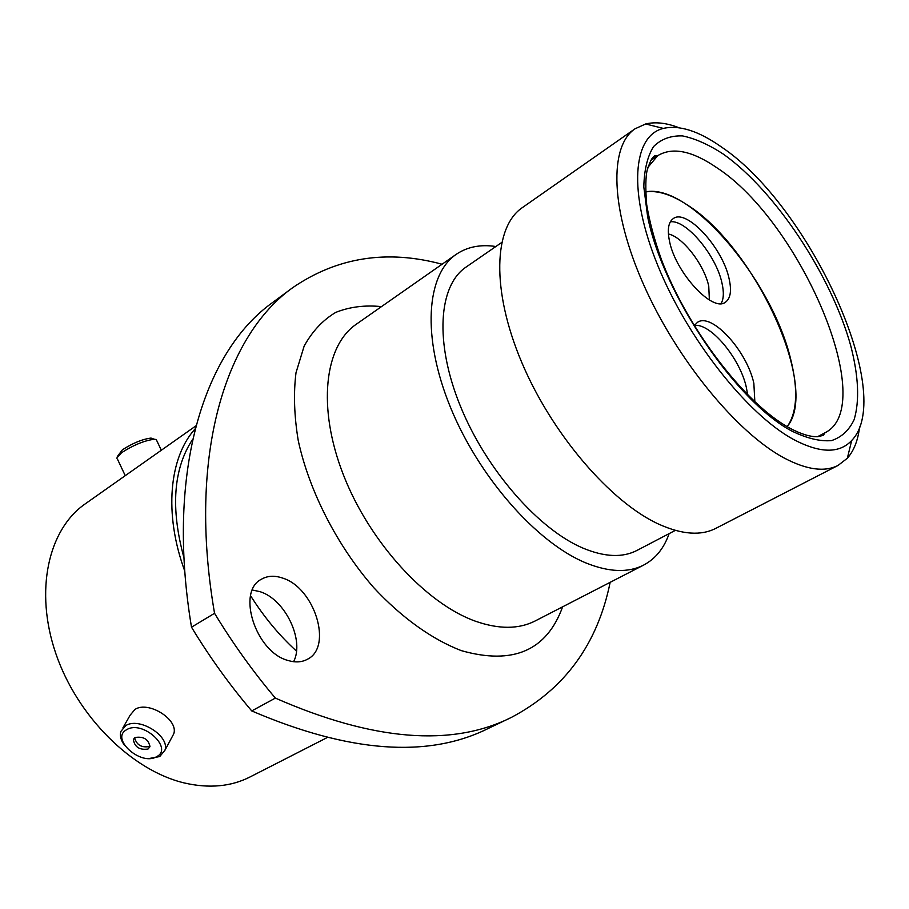 <?xml version="1.0" encoding="UTF-8"?>
<svg xmlns="http://www.w3.org/2000/svg" width="909" height="909" viewBox="0 0 909 909"><rect width="100%" height="100%" fill="white"/><g stroke="black" fill="none" stroke-linecap="round" stroke-linejoin="round"><path stroke-width="1.36" d="M156.507 756.731C173.96 748.391 142.52 719.644 126.681 729.688C109.716 738.426 140.793 766.389 156.507 756.731M124.431 745.13C120.84 740.244 119.658 735.665 120.886 731.404L125.726 725.643C139.213 716.69 170.097 736.131 164.949 750.232L159.768 756.538L149.406 758.458M135.259 737.46L133.407 739.687C134.668 747.084 139.543 750.198 148.019 749.039L149.928 746.744C148.576 739.347 143.69 736.256 135.259 737.46M134.657 737.869C136.634 744.982 141.543 747.868 149.383 746.539L150.053 746.096M122.863 727.95L130.123 715.213L134.941 709.44C148.372 700.453 178.914 719.746 173.744 733.847L171.699 737.654M117.341 456.534L122.397 449.796C132.93 443.047 142.474 439.149 151.019 438.081L153.246 438.854M156.916 440.956L156.246 439.547L154.371 439.24C144.611 440.479 133.691 444.944 121.624 452.659L116.704 458.147M131.18 471.487L130.18 472.191M721.678 147.156C698.862 131.021 679.421 124.772 663.343 128.408C632.778 135.748 627.778 191.663 657.639 265.121C687.249 338.489 747.062 414.254 793.443 439.411C819.907 453.386 839.314 453.75 851.676 440.513C896.615 394.438 809.692 206.161 721.678 147.156M859.584 426.946C858.016 440.32 853.937 450.75 847.347 458.227L838.087 465.419C824.69 472.282 806.817 469.862 784.456 458.159C737.347 433.218 676.955 359.941 643.686 284.801C610.257 209.604 608.95 146.281 634.971 128.828L645.651 123.976C655.332 121.636 666.467 122.885 679.034 127.737M288.073 660.491C295.391 662.695 301.833 662.286 307.401 659.275C333.16 646.901 314.503 587.589 282.54 578.056C274.541 575.317 267.473 575.727 261.36 579.272C236.26 591.634 255.736 652.253 288.073 660.491M252.384 590.021L259.917 591.634C285.017 599.224 304.822 640.129 293.618 661.707M838.087 465.419L715.826 528.356C701.055 535.935 682.182 534.606 659.207 524.368C610.837 502.529 551.854 434.059 521.573 361.975C491.11 289.846 493.644 227.011 522.3 207.65L634.971 128.828M675.342 530.379L636.993 550.422C622.676 557.842 604.758 557.115 583.237 548.229C538.628 529.515 486.156 469.692 460.329 405.993C434.354 342.25 438.536 285.551 466.022 267.11L501.643 242.521M669.115 533.64C664.002 548.286 655.525 558.762 643.697 565.057C628.233 572.988 608.894 572.25 585.68 562.841C536.844 542.764 478.918 477.202 450.375 407.096C421.651 336.944 426.241 274.666 456.204 254.35C467.294 246.828 480.509 244.214 495.859 246.509M296.482 651.105C279.222 635.368 263.928 616.916 250.589 595.747M183.936 557.683C170.426 508.063 173.346 468.578 192.731 439.217M184.766 571.091C163.643 513.54 169.21 457.272 195.219 428.764M326.751 737.79L249.952 777.002C230.966 786.637 209.15 788.637 184.493 783.001C132.225 770.752 77.435 716.781 55.915 653.81C34.224 590.827 48.291 529.402 85.162 503.916L195.992 425.81M191.504 627.199C165.177 469.214 205.343 350.329 272.575 302.549L292.766 287.63C226.193 334.887 187.004 453.977 214.547 613.302L191.504 627.199C209.661 657.116 229.738 685.034 251.736 710.929L275.37 698.101C253.202 671.842 232.92 643.583 214.547 613.302M275.37 698.101C373.031 740.892 451.705 747.323 511.381 717.406L488.417 728.382C428.15 758.538 349.261 752.72 251.736 710.929M442.081 264.235C387.064 249.396 337.284 257.19 292.766 287.63M511.381 717.406C564.637 689.272 597.554 644.242 610.155 582.328M787.773 425.844C819.339 385.927 754.095 246.373 687.249 204.923C671.319 194.458 657.423 190.129 645.549 191.935C689.806 182.425 772.616 280.995 790.875 360.032C798.17 389.597 797.136 411.538 787.773 425.844M754.856 401.892L753.856 383.382C747.05 351.022 711.679 312.196 697.498 322.32L694.181 325.638M729.086 278.643C731.802 290.778 730.529 298.663 725.268 302.322C712.451 312.548 675.319 272.245 669.467 241.01C667.149 229.534 668.422 222.057 673.296 218.58C686.522 208.297 722.655 247.714 729.086 278.643M456.204 254.35L356.248 324.263C324.468 345.897 317.036 407.357 343.352 474.725C369.486 542.048 425.912 603.565 475.362 621.177C498.871 629.414 518.834 629.323 535.253 620.915L643.697 565.057M562.626 606.814C546.764 650.639 513.017 665.252 461.397 650.651C432.309 639.561 401.755 617.79 373.667 587.555C337.012 545.468 309.208 491.087 298.254 440.626C294.175 415.924 293.425 393.29 296.004 372.735L304.14 346.124C312.31 331.308 322.843 320.07 335.728 312.401C349.67 306.856 364.918 304.924 381.485 306.617M817.543 436.706L824.963 432.775C879.492 406.187 800.556 221.978 716.928 167.79C692.26 150.814 672.535 146.769 657.741 155.655L647.89 167.381M791.33 430.809C735.483 400.971 663.081 293.857 647.64 216.717L643.822 187.004C644.186 169.881 647.435 156.405 653.56 146.576C661.138 139.054 670.797 135.498 682.523 135.907C695.124 138.509 708.747 144.588 723.394 154.155C775.627 191.163 831.576 275.961 850.881 346.261C858.585 376.406 859.675 400.846 854.142 419.606C849.131 430.275 841.564 437.286 831.451 440.615C819.986 441.592 806.613 438.331 791.33 430.809M694.317 325.433C710.565 322.843 740.244 358.601 746.391 387.598L747.664 394.904M709.384 299.981L708.747 286.165C704.293 264.883 682.716 236.817 668.41 233.999M670.342 221.819C686.011 219.308 716.167 255.395 721.962 283.006C724.03 292.107 723.746 298.959 721.087 303.572M722.757 366.691L709.918 349.533M134.146 738.347L133.407 739.687M164.949 750.232L173.744 733.847M151.019 438.081L154.371 439.24M156.246 439.547L161.325 450.239M117.409 459.034L125.249 475.668M663.343 128.408L645.651 123.976M650.799 160.382L657.741 155.655L654.65 155.882C652.514 157.848 651.367 157.734 647.197 170.017C645.56 176.891 645.401 188.436 646.685 204.627C649.469 221.455 654.344 239.635 661.298 259.201C687.613 329.274 745.982 404.937 790.375 428.434C801.124 434.127 810.169 436.888 817.521 436.706L823.327 435.388L824.963 432.775M851.676 440.513L847.347 458.227"/></g></svg>
